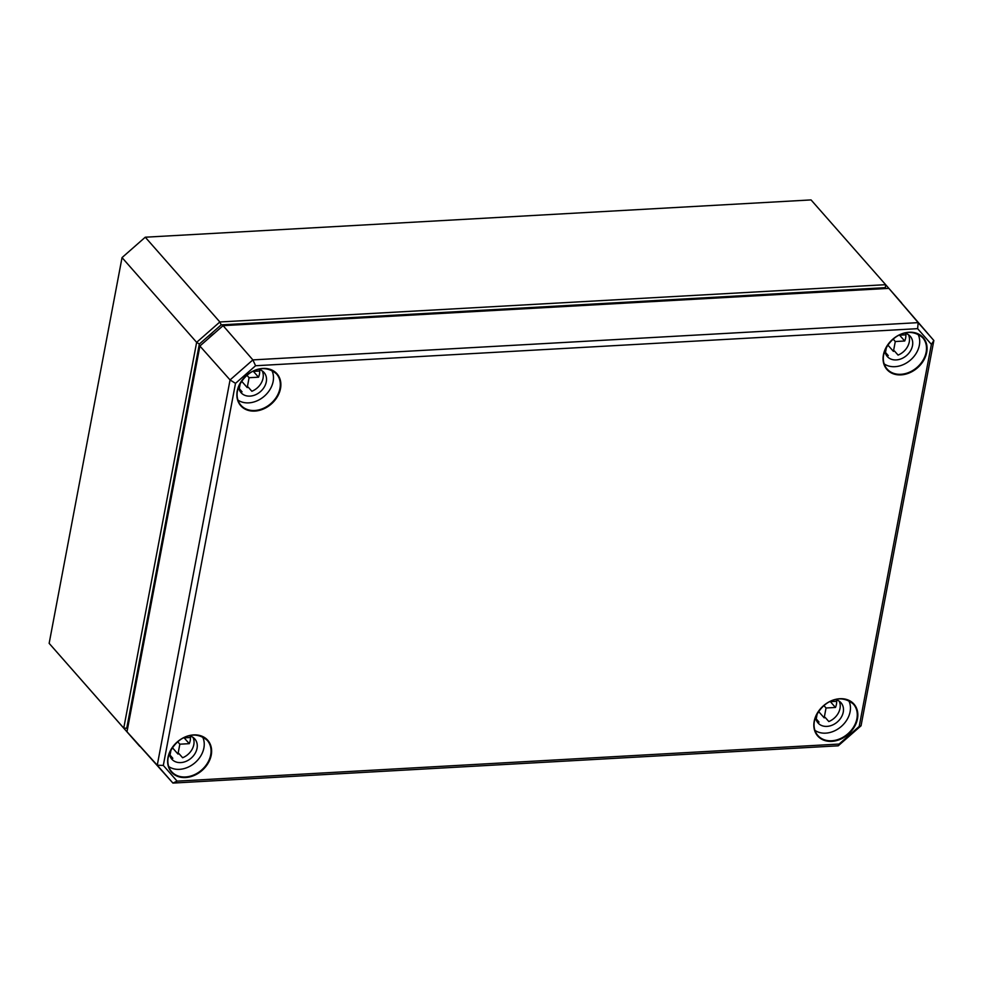 <?xml version="1.0" encoding="UTF-8"?>
<svg xmlns="http://www.w3.org/2000/svg" width="983" height="983" viewBox="0 0 983 983"><rect width="100%" height="100%" fill="white"/><g stroke="black" fill="none" stroke-linecap="round" stroke-linejoin="round"><path stroke-width="1.47" d="M145.263 237.21L811.049 199.918L885.646 284.677L219.86 321.969L196.637 342.342L123.747 728.108L139.684 746.294L49.15 643.349L122.039 257.595L145.263 237.21L219.86 321.969L221.2 324.869L885.364 287.663L886.113 288.523M127.507 729.079L126.746 728.219L199.34 344.062L221.2 324.869M126.746 728.219L123.747 728.108L49.15 643.349M901.583 302.875L885.646 284.677L885.364 287.663M199.34 344.062L196.637 342.342L122.039 257.595M859.203 726.437L839.126 744.057L177.087 781.141L163.313 765.425L235.502 383.358L255.58 365.737L917.618 328.654L931.393 344.382L859.203 726.437L861.047 725.786L933.85 340.511L918.183 322.633L252.877 359.901L230.059 379.929L157.255 765.216L172.922 783.082L838.229 745.814L861.047 725.786M839.126 744.057L838.229 745.814M177.087 781.141L172.922 783.082L126.991 731.77L199.881 346.028L223.092 325.656L888.865 288.363L918.183 322.633L917.618 328.654M163.313 765.425L157.255 765.216L126.991 731.77M235.502 383.358L230.059 379.929L199.881 346.028M255.58 365.737L252.877 359.901L223.092 325.656M931.393 344.382L933.85 340.511L888.865 288.363M899.076 335.203L905.884 334.822A15.298 11.968 -41.4 0 1 904.716 341.003L895.292 341.531L893.166 339.11M904.716 341.003L899.592 335.178M885.019 351.656A15.298 11.968 138.6 0 0 885.597 351.816L886.482 347.146M895.292 341.531L893.424 351.373L887.821 344.996M893.424 351.373A15.298 11.968 138.6 0 0 894.469 350.992L898.069 355.084A15.298 11.968 138.6 0 0 909.263 341.973A15.298 11.968 138.6 0 0 908.415 334.687M885.929 354.47A15.298 11.968 138.6 0 0 888.276 355.625L885.081 352M904.63 333.151A15.298 11.968 -41.4 0 1 910.27 336.309A15.298 11.968 -41.4 0 1 912.494 345.647A15.298 11.968 -41.4 0 1 901.694 358.598A15.298 11.968 -41.4 0 1 887.305 356.522A15.298 11.968 -41.4 0 1 884.872 350.538M917.975 334.146A22.941 17.952 -41.4 0 1 919.351 345.266A22.941 17.952 -41.4 0 1 905.097 363.747A22.941 17.952 -41.4 0 1 884.172 363.894M252.864 371.402L259.684 371.021A15.298 11.968 -41.4 0 1 258.517 377.189L249.08 377.718L246.954 375.309M258.517 377.189L253.393 371.377M238.808 387.855A15.298 11.968 138.6 0 0 239.385 388.015L240.27 383.345M249.08 377.718L247.224 387.572L241.609 381.195M247.224 387.572A15.298 11.968 138.6 0 0 248.269 387.191L251.857 391.271A15.298 11.968 138.6 0 0 263.051 378.172A15.298 11.968 138.6 0 0 262.203 370.886M239.729 390.669A15.298 11.968 138.6 0 0 242.064 391.824L238.881 388.199M258.431 369.338A15.298 11.968 -41.4 0 1 264.058 372.508A15.298 11.968 -41.4 0 1 266.282 381.846A15.298 11.968 -41.4 0 1 255.482 394.785A15.298 11.968 -41.4 0 1 241.093 392.721A15.298 11.968 -41.4 0 1 238.672 386.724M271.775 370.345A22.941 17.952 -41.4 0 1 273.139 381.465A22.941 17.952 -41.4 0 1 258.898 399.934A22.941 17.952 -41.4 0 1 237.972 400.093M829.824 701.678L836.644 701.297A15.298 11.968 -41.4 0 1 835.476 707.465L826.039 707.993L823.914 705.573M835.476 707.465L830.352 701.653M815.767 718.118A15.298 11.968 138.6 0 0 816.345 718.29L817.229 713.621M826.039 707.993L824.184 717.848L818.569 711.471M824.184 717.848A15.298 11.968 138.6 0 0 825.229 717.467L828.816 721.547A15.298 11.968 138.6 0 0 840.01 708.448A15.298 11.968 138.6 0 0 839.163 701.162M816.689 720.944A15.298 11.968 138.6 0 0 819.023 722.1L815.841 718.475M835.39 699.613A15.298 11.968 -41.4 0 1 841.03 702.784A15.298 11.968 -41.4 0 1 843.254 712.122A15.298 11.968 -41.4 0 1 832.441 725.061A15.298 11.968 -41.4 0 1 818.065 722.996A15.298 11.968 -41.4 0 1 815.632 717M848.734 700.621A22.941 17.952 -41.4 0 1 850.098 711.741A22.941 17.952 -41.4 0 1 835.857 730.209A22.941 17.952 -41.4 0 1 814.932 730.369M183.624 737.877L190.432 737.496A15.298 11.968 -41.4 0 1 189.264 743.664L179.84 744.192L177.714 741.772M189.264 743.664L184.14 737.84M169.567 754.317A15.298 11.968 138.6 0 0 170.145 754.477L171.03 749.82M179.84 744.192L177.972 754.047L172.369 747.67M177.972 754.047A15.298 11.968 138.6 0 0 179.017 753.666L182.617 757.746A15.298 11.968 138.6 0 0 193.811 744.647A15.298 11.968 138.6 0 0 192.963 737.361M170.477 757.143A15.298 11.968 138.6 0 0 172.824 758.298L169.629 754.661M189.178 735.812A15.298 11.968 -41.4 0 1 194.818 738.983A15.298 11.968 -41.4 0 1 197.042 748.321A15.298 11.968 -41.4 0 1 186.242 761.26A15.298 11.968 -41.4 0 1 171.853 759.195A15.298 11.968 -41.4 0 1 169.42 753.199M202.523 736.808A22.941 17.952 -41.4 0 1 203.899 747.928A22.941 17.952 -41.4 0 1 189.645 766.408A22.941 17.952 -41.4 0 1 168.72 766.556M214.441 333.262A26.652 20.864 138.6 0 0 208.531 338.447M237.235 390.976A24.145 18.898 138.6 0 0 254.843 411.078A24.145 18.898 138.6 0 0 280.511 388.555A24.145 18.898 138.6 0 0 262.903 368.453A24.145 18.898 138.6 0 0 237.235 390.976M254.744 410.489A23.715 18.554 -41.4 0 1 240.786 405.107A23.715 18.554 -41.4 0 1 237.444 390.755A23.715 18.554 -41.4 0 1 264.132 368.6A23.715 18.554 -41.4 0 1 276.383 373.773A23.715 18.554 -41.4 0 1 276.874 396.37A23.715 18.554 -41.4 0 1 254.744 410.489M926.711 352.356A24.145 18.898 138.6 0 0 909.103 332.254A24.145 18.898 138.6 0 0 883.434 354.777A24.145 18.898 138.6 0 0 901.055 374.879A24.145 18.898 138.6 0 0 926.711 352.356M167.995 757.451A24.145 18.898 138.6 0 0 185.603 777.541A24.145 18.898 138.6 0 0 211.259 755.018A24.145 18.898 138.6 0 0 193.651 734.915A24.145 18.898 138.6 0 0 167.995 757.451M857.471 718.831A24.145 18.898 138.6 0 0 839.863 698.729A24.145 18.898 138.6 0 0 814.194 721.252A24.145 18.898 138.6 0 0 831.802 741.354A24.145 18.898 138.6 0 0 857.471 718.831M907.346 332.573A23.715 18.554 -41.4 0 1 922.595 337.587A23.715 18.554 -41.4 0 1 926.146 352.172A23.715 18.554 -41.4 0 1 900.944 374.29A23.715 18.554 -41.4 0 1 886.998 368.908A23.715 18.554 -41.4 0 1 886.42 347.085A23.715 18.554 -41.4 0 1 907.346 332.573M831.704 740.764A23.715 18.554 -41.4 0 1 817.745 735.37A23.715 18.554 -41.4 0 1 823.398 705.905A23.715 18.554 -41.4 0 1 853.342 704.049A23.715 18.554 -41.4 0 1 854.792 705.941A23.715 18.554 -41.4 0 1 856.906 718.647A23.715 18.554 -41.4 0 1 831.704 740.764M185.492 776.963A23.715 18.554 -41.4 0 1 171.546 771.569A23.715 18.554 -41.4 0 1 168.204 757.217A23.715 18.554 -41.4 0 1 184.865 737.201A23.715 18.554 -41.4 0 1 207.143 740.248A23.715 18.554 -41.4 0 1 208.027 762.132A23.715 18.554 -41.4 0 1 186.991 776.828A23.715 18.554 -41.4 0 1 185.492 776.963M240.786 405.107C226.803 391.369 254.032 355.268 276.383 373.773M886.998 368.908C873.015 355.17 900.244 319.07 922.595 337.587M817.745 735.37C803.762 721.645 831.004 685.544 853.342 704.049M171.546 771.569C157.563 757.832 184.792 721.731 207.143 740.248"/></g></svg>
